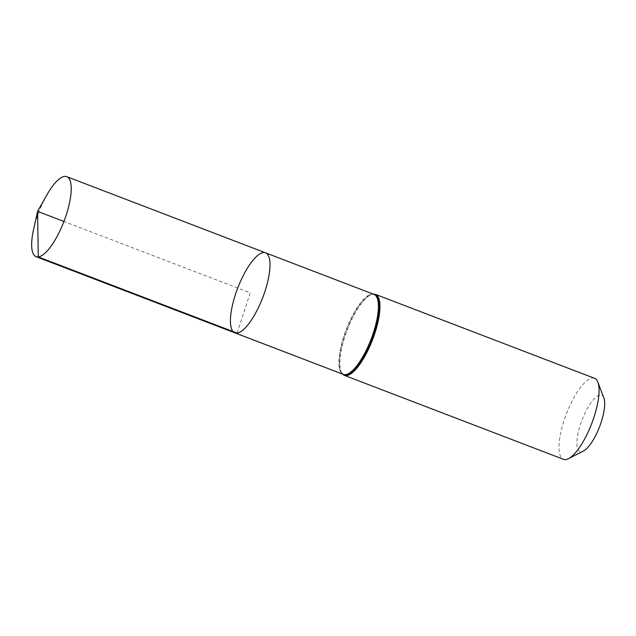 <?xml version="1.0" encoding="UTF-8"?>
<svg xmlns="http://www.w3.org/2000/svg" width="636" height="636" viewBox="0 0 636 636"><rect width="100%" height="100%" fill="white"/><g stroke="black" fill="none" stroke-linecap="round" stroke-linejoin="round"><path stroke-width="0.48" stroke-dasharray="3.18 2.39" d="M603.866 397.898A30.099 9.397 -69 0 0 583.013 417.51A30.099 9.397 -69 0 0 581.566 451.616A30.099 9.397 -69 0 0 583.522 450.98M594.541 378.309A43.383 13.547 -69 0 0 566.366 413.972A43.383 13.547 -69 0 0 563.496 459.327M265.554 252.834A42.843 13.38 -69 0 0 263.384 252.579A42.843 13.38 -69 0 0 236.552 291.24A42.843 13.38 -69 0 0 234.899 332.843M33.573 229.509A42.843 13.38 111 0 1 46.722 195.188M237.069 333.097L250.226 292.838L63.926 221.463M373.189 294.078A43.113 13.467 -69 0 0 370.383 294.691L373.96 294.373A42.843 13.38 -69 0 0 346.135 329.591A42.843 13.38 -69 0 0 343.305 374.381L340.856 371.75A43.113 13.467 -69 0 0 342.534 374.087M375.423 294.349A43.383 13.547 -69 0 0 347.248 330.012A43.383 13.547 -69 0 0 344.378 375.375M373.03 294.015L370.383 294.691A43.113 13.467 -69 0 0 346.692 329.798A43.113 13.467 -69 0 0 340.856 371.75L342.375 374.024"/><path stroke-width="0.95" d="M237.069 333.097A42.843 13.38 111 0 1 234.899 332.843A42.843 13.38 111 0 1 237.729 288.052A42.843 13.38 111 0 1 265.554 252.834A42.843 13.38 111 0 1 263.892 294.436A42.843 13.38 111 0 1 237.069 333.097L38.271 256.928L37.603 211.375L63.926 221.463M375.423 294.349A43.383 13.547 -69 0 1 373.745 336.484A43.383 13.547 -69 0 1 346.58 375.63A43.383 13.547 -69 0 1 344.378 375.375L563.496 459.327A43.383 13.547 -69 0 0 565.698 459.582A43.383 13.547 -69 0 0 568.52 458.667L583.522 450.98A30.099 9.397 -69 0 0 599.581 426.692A30.099 9.397 -69 0 0 603.866 397.898L597.84 382.149A43.383 13.547 -69 0 0 594.541 378.309L375.423 294.349L373.03 294.015M568.52 458.667A43.383 13.547 -69 0 0 591.671 423.663A43.383 13.547 -69 0 0 597.84 382.149M265.554 252.834L373.96 294.373A42.843 13.38 -69 0 1 372.299 335.975A42.843 13.38 -69 0 1 345.475 374.636A42.843 13.38 -69 0 1 343.305 374.381L234.899 332.843A42.843 13.38 -69 0 0 262.716 297.624A42.843 13.38 -69 0 0 265.554 252.834L66.756 176.673A42.843 13.38 111 0 1 63.926 221.463A42.843 13.38 111 0 1 36.101 256.682A42.843 13.38 111 0 1 33.573 229.509L37.603 211.375L46.722 195.188A42.843 13.38 111 0 1 64.594 176.418A42.843 13.38 111 0 1 66.756 176.673M342.534 374.087A43.113 13.467 -69 0 0 346.024 375.129A43.113 13.467 -69 0 0 373.809 333.956A43.113 13.467 -69 0 0 373.189 294.078M344.378 375.375L342.375 374.024M234.899 332.843L36.101 256.682"/></g></svg>
